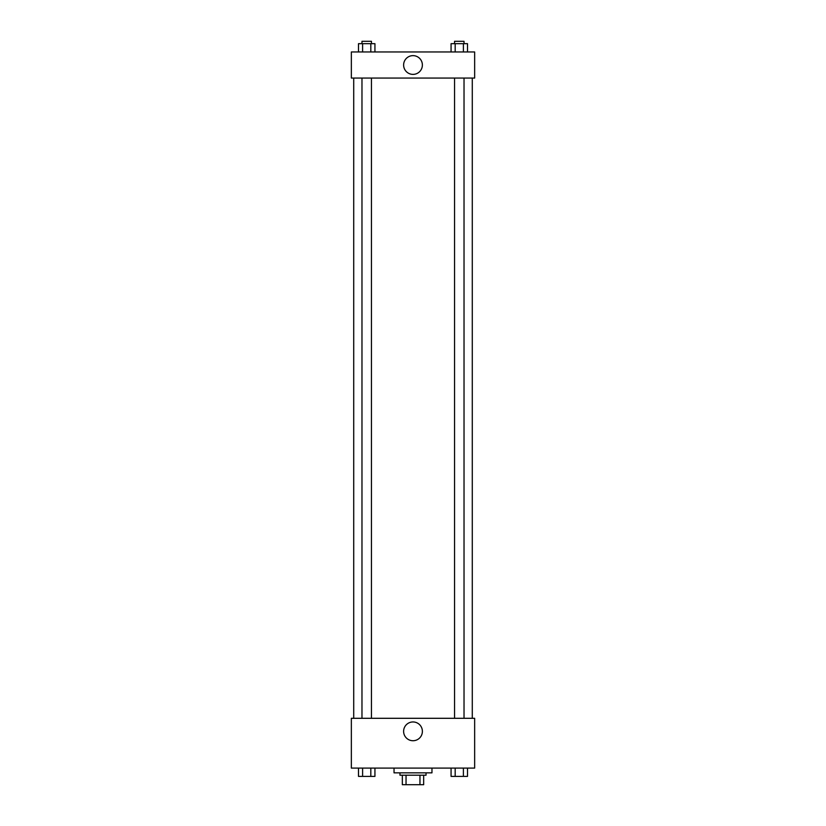 <?xml version="1.0" encoding="UTF-8"?>
<svg xmlns="http://www.w3.org/2000/svg" width="826" height="826" viewBox="0 0 826 826"><rect width="100%" height="100%" fill="white"/><g stroke="black" fill="none" stroke-linecap="round" stroke-linejoin="round"><path stroke-width="1.24" d="M419.959 775.211L419.959 784.7L402.334 784.7L402.334 775.211M419.959 784.7L423.666 784.7L423.666 775.211L423.666 784.7M426.04 772.847L426.04 775.211L399.96 775.211L399.96 772.847M406.041 775.211L406.041 784.7M394.033 768.097L394.033 772.847L431.967 772.847L431.967 768.097M474.651 768.097L351.349 768.097L351.349 718.3L474.651 718.3L474.651 768.097M413 740.726A9.375 9.375 0 0 1 404.874 726.653A9.375 9.375 0 0 1 421.126 726.653A9.375 9.375 0 0 1 413 740.726M472.286 78.057L472.286 718.3M454.548 718.3L454.548 78.057M371.452 78.057L371.452 718.3M474.651 78.057L351.349 78.057L351.349 51.966L474.651 51.966L474.651 78.057M422.375 65.017A9.375 9.375 0 0 1 408.312 73.132A9.375 9.375 0 0 1 408.312 56.891A9.375 9.375 0 0 1 422.375 65.017M467.506 51.966L467.506 43.675L451.068 43.675L451.068 51.966M463.396 43.675L463.396 51.966M455.178 43.675L455.178 51.966M454.548 43.675L454.548 41.3L464.026 41.3L464.026 43.675M374.932 51.966L374.932 43.675L358.494 43.675L358.494 51.966M370.822 43.675L370.822 51.966M362.604 43.675L362.604 51.966M361.974 43.675L361.974 41.3L371.452 41.3L371.452 43.675M467.506 768.097L467.506 776.399L451.068 776.399L451.068 768.097M463.396 768.097L463.396 776.399M455.178 768.097L455.178 776.399M464.026 776.399L454.548 776.399M374.932 768.097L374.932 776.399L358.494 776.399L358.494 768.097M370.822 768.097L370.822 776.399M362.604 768.097L362.604 776.399M371.452 776.399L361.974 776.399M353.714 78.057L353.714 718.3M464.026 718.3L464.026 78.057M361.974 78.057L361.974 718.3"/></g></svg>
